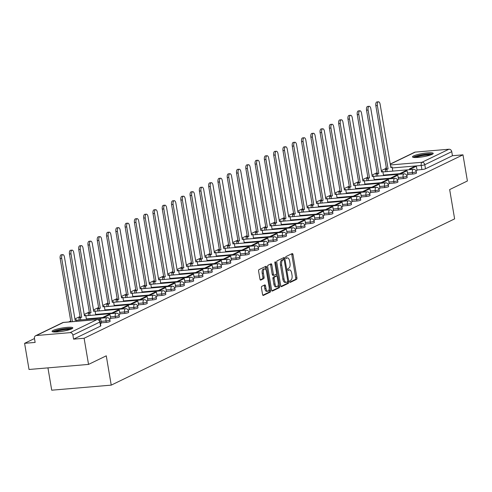 <?xml version="1.0" encoding="UTF-8"?>
<svg xmlns="http://www.w3.org/2000/svg" width="492" height="492" viewBox="0 0 492 492"><rect width="100%" height="100%" fill="white"/><g stroke="black" fill="none" stroke-linecap="round" stroke-linejoin="round"><path stroke-width="0.74" d="M289.788 281.664A0.929 0.43 85.1 0 0 290.274 282.39A0.929 0.43 85.1 0 0 290.348 282.365L296.553 279.364A1.322 0.615 85.1 0 0 296.922 277.789L292.992 254.573A1.322 0.615 85.1 0 0 292.297 253.534A1.322 0.615 85.1 0 0 292.193 253.565L285.981 256.566A0.929 0.43 85.1 0 0 285.729 257.667A0.929 0.43 85.1 0 0 286.215 258.392A0.929 0.43 85.1 0 0 286.289 258.374L287.094 257.986A4.237 1.968 85.1 0 1 287.433 257.888A4.237 1.968 85.1 0 1 289.659 261.209L289.985 263.14A4.237 1.968 85.1 0 1 288.816 268.177L288.011 268.564A0.929 0.43 85.1 0 0 287.758 269.665A0.929 0.43 85.1 0 0 288.244 270.391A0.929 0.43 85.1 0 0 288.318 270.372L289.124 269.979A4.237 1.968 85.1 0 1 289.462 269.887A4.237 1.968 85.1 0 1 291.688 273.201L292.014 275.139A4.237 1.968 85.1 0 1 290.846 280.169L290.04 280.563A0.929 0.43 85.1 0 0 289.788 281.664M432.148 154.34A10.523 1.636 -9.6 0 0 433.237 153.375A10.523 1.636 -9.6 0 0 425.113 153.141A10.523 1.636 -9.6 0 0 413.581 155.921A10.523 1.636 -9.6 0 0 412.487 156.886A10.523 1.636 -9.6 0 0 420.611 157.12A10.523 1.636 -9.6 0 0 432.148 154.34M71.734 328.834A10.523 1.636 -9.6 0 0 72.822 327.869A10.523 1.636 -9.6 0 0 64.698 327.635A10.523 1.636 -9.6 0 0 53.161 330.415A10.523 1.636 -9.6 0 0 52.072 331.38A10.523 1.636 -9.6 0 0 60.196 331.614A10.523 1.636 -9.6 0 0 71.734 328.834M261.805 286.344A1.322 0.615 85.1 0 0 261.443 287.918L262.543 294.431A1.322 0.615 85.1 0 0 263.238 295.471A1.322 0.615 85.1 0 0 263.343 295.44L270.237 292.1A1.322 0.615 85.1 0 0 270.606 290.532L266.676 267.31A1.322 0.615 85.1 0 0 265.981 266.277A1.322 0.615 85.1 0 0 265.871 266.301L258.983 269.641A1.322 0.615 85.1 0 0 258.614 271.215L259.948 279.081A1.322 0.615 85.1 0 0 260.643 280.12A1.322 0.615 85.1 0 0 260.748 280.089L263.7 278.663A1.322 0.615 85.1 0 0 264.063 277.088L263.404 273.189A3.542 1.648 85.1 0 1 264.665 268.903A3.542 1.648 85.1 0 1 266.529 271.676L269.112 286.959A3.542 1.648 85.1 0 1 267.851 291.246A3.542 1.648 85.1 0 1 265.988 288.472L265.557 285.926A1.322 0.615 85.1 0 0 264.862 284.886A1.322 0.615 85.1 0 0 264.757 284.917L261.805 286.344M462.978 154.832L467.4 180.988L449.663 189.574L454.62 218.878L111.229 385.131L106.272 355.821L88.535 364.412L84.114 338.256L462.978 154.832L452.443 155.73L451.754 151.659L424.793 164.709A2.7 0.418 170.4 0 1 421.226 165.49L392.278 167.957M280.711 285.637A1.322 0.615 85.1 0 0 281.406 286.676A1.322 0.615 85.1 0 0 281.51 286.645L288.404 283.306A1.322 0.615 85.1 0 0 288.773 281.731L284.843 258.515A1.322 0.615 85.1 0 0 284.148 257.476A1.322 0.615 85.1 0 0 284.044 257.507L277.15 260.846A1.322 0.615 85.1 0 0 276.781 262.421L280.711 285.637M279.321 287.703L272.427 291.043A1.322 0.615 85.1 0 1 272.322 291.073A1.322 0.615 85.1 0 1 271.627 290.034L267.697 266.818A1.322 0.615 85.1 0 1 268.066 265.243L271.012 263.817A1.322 0.615 85.1 0 1 271.123 263.786A1.322 0.615 85.1 0 1 271.818 264.825L273.411 274.241A1.322 0.615 85.1 0 0 274.106 275.274A1.322 0.615 85.1 0 0 274.21 275.243L276.166 274.296A1.322 0.615 85.1 0 0 276.535 272.728L274.874 262.925A0.929 0.43 85.1 0 1 275.206 261.799A0.929 0.43 85.1 0 1 275.692 262.525L279.69 286.135A1.322 0.615 85.1 0 1 279.321 287.703L278.134 287.808L271.916 290.815M88.535 364.412L29.022 369.48L24.6 343.324L34.477 338.545M386.085 168.319L381.3 170.632M377.112 172.661L372.02 175.127M367.832 177.157L362.733 179.623M358.545 181.653L353.447 184.119M349.258 186.142L344.166 188.614M339.978 190.638L334.88 193.104M330.692 195.133L325.593 197.6M321.405 199.629L316.313 202.095M312.125 204.125L307.026 206.591M302.838 208.62L297.746 211.086M293.558 213.116L288.46 215.582M284.271 217.605L279.173 220.078M274.985 222.101L269.893 224.567M265.705 226.597L260.606 229.063M256.418 231.092L251.326 233.559M247.138 235.588L242.039 238.054M237.851 240.084L232.753 242.55M228.565 244.579L223.473 247.045M219.284 249.069L214.186 251.541M209.998 253.565L204.9 256.037M200.711 258.06L195.619 260.526M191.431 262.556L186.333 265.022M182.145 267.051L177.052 269.518M172.864 271.547L167.766 274.013M163.578 276.043L158.479 278.509M154.291 280.538L149.199 283.005M145.011 285.028L139.912 287.5M135.724 289.524L130.632 291.99M126.438 294.019L121.346 296.485M117.157 298.515L112.059 300.981M107.871 303.01L102.779 305.477M98.591 307.506L93.492 309.972M89.304 312.002L84.206 314.468M80.018 316.491L74.925 318.964M70.737 320.987L68.702 321.971M47.939 367.868L51.715 390.199L111.229 385.131M84.114 338.256L73.579 339.154L72.89 335.083A2.7 2.349 -115.8 0 0 70.067 332.654L36.383 335.526A2.7 2.349 -115.8 0 0 35.652 335.722A2.7 2.349 -115.8 0 0 34.446 338.355L35.135 342.426L24.6 343.324M452.443 155.73L425.482 168.787A2.7 0.418 170.4 0 1 421.915 169.562L417.007 169.98M390.236 164.057L414.516 152.299A2.7 2.349 64.2 0 1 415.248 152.102L448.932 149.23A2.7 2.349 64.2 0 1 451.754 151.659M406.699 175.312L407.807 174.777L407.087 170.718L401.792 173.282L401.921 174.027M397.413 179.808L398.526 179.273L397.807 175.213L392.505 177.778L392.634 178.522M388.133 184.303L389.209 183.768M378.846 188.799L379.922 188.264M369.56 193.294L370.673 192.753L369.953 188.694L364.658 191.259L364.781 192.003M360.279 197.79L361.386 197.249L360.667 193.19L355.372 195.755L355.495 196.499M350.993 202.286L352.069 201.751M341.712 206.775L342.819 206.24L342.1 202.181L336.805 204.746L336.928 205.49M332.426 211.271L333.502 210.736M323.139 215.767L324.222 215.232M313.859 220.262L314.966 219.727L314.247 215.668L308.951 218.233L309.074 218.971M304.573 224.758L305.68 224.223L304.966 220.158L299.665 222.722L299.794 223.466M295.286 229.254L296.399 228.712L295.68 224.653L290.385 227.218L290.508 227.962M286.006 233.749L287.082 233.214M276.719 238.239L277.796 237.71M267.439 242.734L268.515 242.199M258.152 247.23L259.259 246.695L258.54 242.636L253.245 245.2L253.374 245.945M248.866 251.726L249.979 251.191L249.26 247.132L243.964 249.696L244.087 250.434M239.586 256.221L240.693 255.686L239.973 251.627L234.678 254.186L234.801 254.93M230.299 260.717L231.375 260.182M221.019 265.213L222.095 264.678M211.732 269.708L212.839 269.167L212.12 265.108L206.825 267.673L206.954 268.417M202.446 274.198L203.559 273.663L202.839 269.604L197.544 272.168L197.667 272.912M193.165 278.693L194.272 278.158L193.553 274.099L188.258 276.664L188.381 277.408M183.879 283.189L184.986 282.654L184.272 278.595L178.971 281.16L179.1 281.898M174.592 287.685L175.675 287.15M165.312 292.18L166.388 291.645M156.025 296.676L157.139 296.135L156.419 292.076L151.118 294.64L151.247 295.385M146.745 301.172L147.852 300.63L147.133 296.571L141.837 299.136L141.96 299.88M137.459 305.661L138.566 305.126L137.846 301.067L132.551 303.632L132.68 304.376M128.172 310.157L129.285 309.622L128.566 305.563L123.271 308.127L123.394 308.871M118.892 314.652L119.968 314.117M109.605 319.148L110.682 318.613M100.436 323.588L101.432 323.109L100.712 319.044L98.88 319.935M106.254 322.389L106.008 320.944A2.7 0.418 170.4 0 0 109.857 319.917L110.103 321.362A2.7 0.418 -9.6 0 1 106.254 322.389L101.346 322.807M115.534 317.893L115.294 316.448A2.7 0.418 170.4 0 0 119.144 315.421L119.384 316.866A2.7 0.418 -9.6 0 1 115.534 317.893L110.632 318.312M124.82 313.398L124.574 311.953A2.7 0.418 170.4 0 0 128.424 310.926L128.67 312.371A2.7 0.418 -9.6 0 1 124.82 313.398L119.919 313.816M134.107 308.902L133.861 307.457A2.7 0.418 170.4 0 0 137.711 306.43L137.957 307.875A2.7 0.418 -9.6 0 1 134.107 308.902L129.199 309.32M143.387 304.407L143.141 302.961A2.7 0.418 170.4 0 0 146.997 301.934L147.237 303.38A2.7 0.418 -9.6 0 1 143.387 304.407L138.486 304.825M152.674 299.911L152.428 298.466A2.7 0.418 170.4 0 0 156.278 297.439L156.524 298.884A2.7 0.418 -9.6 0 1 152.674 299.911L147.766 300.329M161.954 295.415L161.714 293.97A2.7 0.418 170.4 0 0 165.564 292.949L165.81 294.394A2.7 0.418 -9.6 0 1 161.954 295.415L157.053 295.833M171.241 290.926L170.995 289.481A2.7 0.418 170.4 0 0 174.845 288.453L175.09 289.899A2.7 0.418 -9.6 0 1 171.241 290.926L166.339 291.338M180.527 286.43L180.281 284.985A2.7 0.418 170.4 0 0 184.131 283.958L184.377 285.403A2.7 0.418 -9.6 0 1 180.527 286.43L175.619 286.848M189.807 281.934L189.568 280.489A2.7 0.418 170.4 0 0 193.417 279.462L193.657 280.907A2.7 0.418 -9.6 0 1 189.807 281.934L184.906 282.353M199.094 277.439L198.848 275.994A2.7 0.418 170.4 0 0 202.698 274.966L202.944 276.412A2.7 0.418 -9.6 0 1 199.094 277.439L194.192 277.857M208.374 272.943L208.134 271.498A2.7 0.418 170.4 0 0 211.984 270.471L212.23 271.916A2.7 0.418 -9.6 0 1 208.374 272.943L203.473 273.361M217.661 268.447L217.415 267.002A2.7 0.418 170.4 0 0 221.271 265.975L221.511 267.42A2.7 0.418 -9.6 0 1 217.661 268.447L212.759 268.866M226.947 263.952L226.701 262.507A2.7 0.418 170.4 0 0 230.551 261.48L230.797 262.931A2.7 0.418 -9.6 0 1 226.947 263.952L222.04 264.37M236.228 259.462L235.988 258.011A2.7 0.418 170.4 0 0 239.838 256.99L240.078 258.435A2.7 0.418 -9.6 0 1 236.228 259.462L231.326 259.874M245.514 254.967L245.268 253.521A2.7 0.418 170.4 0 0 249.118 252.494L249.364 253.94A2.7 0.418 -9.6 0 1 245.514 254.967L240.613 255.385M254.801 250.471L254.555 249.026A2.7 0.418 170.4 0 0 258.405 247.999L258.651 249.444A2.7 0.418 -9.6 0 1 254.801 250.471L249.893 250.889M264.081 245.975L263.835 244.53A2.7 0.418 170.4 0 0 267.691 243.503L267.931 244.948A2.7 0.418 -9.6 0 1 264.081 245.975L259.179 246.394M273.368 241.48L273.122 240.035A2.7 0.418 170.4 0 0 276.971 239.007L277.217 240.453A2.7 0.418 -9.6 0 1 273.368 241.48L268.46 241.898M282.648 236.984L282.408 235.539A2.7 0.418 170.4 0 0 286.258 234.512L286.504 235.957A2.7 0.418 -9.6 0 1 282.648 236.984L277.746 237.402M291.934 232.488L291.688 231.043A2.7 0.418 170.4 0 0 295.538 230.016L295.784 231.461A2.7 0.418 -9.6 0 1 291.934 232.488L287.033 232.907M301.221 227.993L300.975 226.548A2.7 0.418 170.4 0 0 304.825 225.527L305.071 226.972A2.7 0.418 -9.6 0 1 301.221 227.993L296.313 228.411M310.501 223.503L310.261 222.058A2.7 0.418 170.4 0 0 314.111 221.031L314.351 222.476A2.7 0.418 -9.6 0 1 310.501 223.503L305.6 223.915M319.788 219.008L319.542 217.562A2.7 0.418 170.4 0 0 323.392 216.535L323.638 217.981A2.7 0.418 -9.6 0 1 319.788 219.008L314.886 219.426M329.074 214.512L328.828 213.067A2.7 0.418 170.4 0 0 332.678 212.04L332.924 213.485A2.7 0.418 -9.6 0 1 329.074 214.512L324.166 214.93M338.355 210.016L338.109 208.571A2.7 0.418 170.4 0 0 341.965 207.544L342.204 208.989A2.7 0.418 -9.6 0 1 338.355 210.016L333.453 210.435M347.641 205.521L347.395 204.075A2.7 0.418 170.4 0 0 351.245 203.048L351.491 204.494A2.7 0.418 -9.6 0 1 347.641 205.521L342.733 205.939M356.921 201.025L356.682 199.58A2.7 0.418 170.4 0 0 360.531 198.553L360.777 199.998A2.7 0.418 -9.6 0 1 356.921 201.025L352.02 201.443M366.208 196.529L365.962 195.084A2.7 0.418 170.4 0 0 369.812 194.057L370.058 195.508A2.7 0.418 -9.6 0 1 366.208 196.529L361.306 196.948M375.494 192.04L375.248 190.588A2.7 0.418 170.4 0 0 379.098 189.568L379.344 191.013A2.7 0.418 -9.6 0 1 375.494 192.04L370.587 192.452M384.775 187.544L384.529 186.099A2.7 0.418 170.4 0 0 388.385 185.072L388.625 186.517A2.7 0.418 -9.6 0 1 384.775 187.544L379.873 187.962M394.061 183.049L393.815 181.603A2.7 0.418 170.4 0 0 397.665 180.576L397.911 182.022A2.7 0.418 -9.6 0 1 394.061 183.049L389.154 183.467M403.342 178.553L403.102 177.108A2.7 0.418 170.4 0 0 406.952 176.081L407.198 177.526A2.7 0.418 -9.6 0 1 403.342 178.553L398.44 178.971M412.628 174.057L412.382 172.612A2.7 0.418 170.4 0 0 416.232 171.585L416.478 173.03A2.7 0.418 -9.6 0 1 412.628 174.057L407.727 174.475M415.98 170.816L417.093 170.281L416.373 166.222L411.078 168.787L411.201 169.531M73.579 339.154L100.54 326.104A2.7 0.418 -9.6 0 0 100.817 325.858L100.128 321.78A2.7 0.418 170.4 0 1 99.851 322.026L72.89 335.083M289.462 269.887L288.269 269.985A4.237 1.968 85.1 0 0 287.931 270.083L289.124 269.979M287.433 257.888L286.239 257.993A4.237 1.968 85.1 0 0 285.901 258.085L287.094 257.986M289.923 282.094L295.366 279.462A1.322 0.615 85.1 0 0 295.729 277.888L291.805 254.672A1.322 0.615 85.1 0 0 291.516 253.89M283.822 259.604L283.65 258.62A1.322 0.615 85.1 0 0 283.361 257.839M281 286.418L287.217 283.41A1.322 0.615 85.1 0 0 287.58 281.836L287.562 281.725M287.457 281.811A0.929 0.43 85.1 0 0 287.715 280.711L284.265 260.329A0.929 0.43 85.1 0 0 283.779 259.604A0.929 0.43 85.1 0 0 283.706 259.622L282.857 260.034A4.237 1.968 85.1 0 0 281.688 265.071L284.044 279.001A4.237 1.968 85.1 0 0 286.27 282.316A4.237 1.968 85.1 0 0 286.608 282.224L287.457 281.811M282.666 259.714A0.929 0.43 85.1 0 0 282.586 259.708A0.929 0.43 85.1 0 0 282.513 259.727L283.706 259.622M286.27 282.316L285.083 282.42A4.237 1.968 85.1 0 1 282.851 279.099L280.495 265.17A4.237 1.968 85.1 0 1 281.664 260.139L282.513 259.727M273.995 275.262L273.023 275.348A1.322 0.615 85.1 0 1 272.919 275.379A1.322 0.615 85.1 0 1 272.217 274.339L270.625 264.924A1.322 0.615 85.1 0 0 270.336 264.142M276.424 273.995L276.787 276.129M278.232 284.671L278.497 286.233L279.69 286.135M275.065 284.007A3.542 1.648 85.1 0 0 276.922 286.781A3.542 1.648 85.1 0 0 278.189 282.494L277.279 277.113A1.322 0.615 85.1 0 0 276.578 276.073A1.322 0.615 85.1 0 0 276.473 276.104L274.518 277.051A1.322 0.615 85.1 0 0 274.149 278.626L275.065 284.007L273.872 284.112A3.542 1.648 85.1 0 0 275.735 286.885L276.922 286.781M275.502 276.19A1.322 0.615 85.1 0 0 275.391 276.178A1.322 0.615 85.1 0 0 275.286 276.203L276.473 276.104M273.872 284.112L272.962 278.724A1.322 0.615 85.1 0 1 273.324 277.156L275.286 276.203M278.134 287.808A1.322 0.615 85.1 0 0 278.497 286.233M267.851 291.246L266.664 291.344A3.542 1.648 85.1 0 1 264.801 288.576L264.37 286.024A1.322 0.615 85.1 0 0 264.081 285.243M264.665 268.903L263.478 269.001A3.542 1.648 85.1 0 0 262.211 273.288L263.404 273.189M260.237 279.862L262.507 278.761A1.322 0.615 85.1 0 0 262.876 277.193L262.211 273.288M265.889 269.788L265.483 267.414A1.322 0.615 85.1 0 0 265.194 266.633M262.833 295.212L269.044 292.205A1.322 0.615 85.1 0 0 269.413 290.631L269.161 289.13M390.746 167.071L392.106 166.954L390.826 167.575L380.113 104.23A3.106 1.445 85.1 0 0 378.483 101.801A3.106 1.445 85.1 0 0 377.376 105.559L375.833 105.688A3.106 1.445 -94.9 0 1 376.933 101.936L378.483 101.801M385.611 171.708L385.267 169.654L388.09 168.904L386.546 169.033L375.833 105.688M385.267 169.654L386.546 169.033M409.658 169.66L409.529 168.916L414.824 166.357L416.373 166.222M409.529 168.916L411.078 168.787M388.09 168.904L377.376 105.559M386.81 169.519L387.161 171.579M392.106 166.954L392.807 171.093M414.135 157.471A9.108 1.414 170.4 0 1 421.017 155.121A9.108 1.414 170.4 0 1 430.537 154.156A9.108 1.414 170.4 0 1 431.878 154.47M430.475 155.005A8.432 1.31 -9.6 0 0 430.094 154.962A8.432 1.31 -9.6 0 0 422.56 155.613A8.432 1.31 -9.6 0 0 415.629 157.514M432.726 154.021A10.455 1.624 -9.6 0 0 431.644 153.855A10.455 1.624 -9.6 0 0 421.57 154.796A10.455 1.624 -9.6 0 0 413.182 157.329M53.72 331.959A9.108 1.414 170.4 0 1 60.602 329.609A9.108 1.414 170.4 0 1 70.122 328.65A9.108 1.414 170.4 0 1 71.457 328.957M70.061 329.492A8.432 1.31 -9.6 0 0 69.679 329.456A8.432 1.31 -9.6 0 0 62.146 330.107A8.432 1.31 -9.6 0 0 55.215 332.008M72.312 328.515A10.455 1.624 -9.6 0 0 71.229 328.349A10.455 1.624 -9.6 0 0 61.156 329.289A10.455 1.624 -9.6 0 0 52.767 331.817M381.46 171.567L382.825 171.45L381.546 172.071L370.833 108.726A3.106 1.445 85.1 0 0 369.197 106.297A3.106 1.445 85.1 0 0 368.096 110.054L366.546 110.183A3.106 1.445 -94.9 0 1 367.653 106.432L369.197 106.297M376.331 176.204L375.98 174.15L378.809 173.393L377.259 173.528L366.546 110.183M375.98 174.15L377.259 173.528M400.371 174.156L400.248 173.412L405.543 170.847L407.087 170.718M400.248 173.412L401.792 173.282M378.809 173.393L368.096 110.054M377.53 174.014L377.874 176.075M382.825 171.45L383.526 175.589M372.173 176.062L373.539 175.945L372.259 176.567L361.546 113.221A3.106 1.445 85.1 0 0 359.916 110.792A3.106 1.445 85.1 0 0 358.809 114.55L357.26 114.679A3.106 1.445 -94.9 0 1 358.367 110.928L359.916 110.792M367.044 180.699L366.694 178.639L369.523 177.889L367.973 178.024L357.26 114.679M366.694 178.639L367.973 178.024M391.085 178.651L390.962 177.907L396.257 175.343L397.807 175.213M390.962 177.907L392.505 177.778M369.523 177.889L358.809 114.55M368.244 178.51L368.588 180.564M373.539 175.945L374.24 180.084M362.893 180.558L364.258 180.441L362.973 181.062L352.26 117.717A3.106 1.445 85.1 0 0 350.63 115.288A3.106 1.445 85.1 0 0 349.523 119.046L347.979 119.175A3.106 1.445 -94.9 0 1 349.08 115.417L350.63 115.288M357.758 185.195L357.413 183.135L360.236 182.384L358.693 182.52L347.979 119.175M357.413 183.135L358.693 182.52M381.804 183.147L381.675 182.403L383.225 182.274L388.52 179.709L389.209 183.78M383.225 182.274L383.348 183.012M381.675 182.403L386.976 179.838L388.52 179.709M360.236 182.384L349.523 119.046M358.957 183.006L359.308 185.06M364.258 180.441L364.953 184.58M353.607 185.053L354.972 184.937L353.693 185.552L342.979 122.213A3.106 1.445 85.1 0 0 341.343 119.784A3.106 1.445 85.1 0 0 340.243 123.535L338.693 123.67A3.106 1.445 -94.9 0 1 339.8 119.913L341.343 119.784M348.477 189.691L348.127 187.63L350.956 186.88L349.406 187.009L338.693 123.67M348.127 187.63L349.406 187.009M372.518 187.643L372.395 186.898L373.938 186.769L379.24 184.205L379.929 188.276M373.938 186.769L374.068 187.507M372.395 186.898L377.69 184.334L379.24 184.205M350.956 186.88L340.243 123.535M349.677 187.501L350.021 189.555M354.972 184.937L355.673 189.076M344.32 189.543L345.685 189.432L344.406 190.047L333.693 126.708A3.106 1.445 85.1 0 0 332.063 124.279A3.106 1.445 85.1 0 0 330.956 128.031L329.406 128.166A3.106 1.445 -94.9 0 1 330.513 124.408L332.063 124.279M339.191 194.18L338.84 192.126L341.669 191.376L340.126 191.505L329.406 128.166M338.84 192.126L340.126 191.505M363.231 192.138L363.108 191.394L368.403 188.83L369.953 188.694M363.108 191.394L364.658 191.259M341.669 191.376L330.956 128.031M340.39 191.997L340.741 194.051M345.685 189.432L346.386 193.571M335.04 194.039L336.405 193.922L335.126 194.543L324.413 131.204A3.106 1.445 85.1 0 0 322.777 128.775A3.106 1.445 85.1 0 0 321.67 132.526L320.126 132.662A3.106 1.445 -94.9 0 1 321.233 128.904L322.777 128.775M329.904 198.676L329.56 196.622L332.389 195.871L330.839 196L320.126 132.662M329.56 196.622L330.839 196M353.951 196.628L353.822 195.89L359.123 193.325L360.667 193.19M353.822 195.89L355.372 195.755M332.389 195.871L321.67 132.526M331.104 196.486L331.454 198.547M336.405 193.922L337.106 198.067M325.753 198.534L327.118 198.417L325.839 199.039L315.126 135.7A3.106 1.445 85.1 0 0 313.496 133.27A3.106 1.445 85.1 0 0 312.389 137.022L310.839 137.151A3.106 1.445 -94.9 0 1 311.946 133.4L313.496 133.27M320.624 203.171L320.274 201.117L323.103 200.367L321.553 200.496L310.839 137.151M320.274 201.117L321.553 200.496M344.664 201.123L344.541 200.385L346.085 200.25L351.386 197.686L352.075 201.763M346.085 200.25L346.214 200.994M344.541 200.385L349.837 197.821L351.386 197.686M323.103 200.367L312.389 137.022M321.823 200.982L322.168 203.042M327.118 198.417L327.82 202.563M316.473 203.03L317.832 202.913L316.553 203.534L305.839 140.189A3.106 1.445 85.1 0 0 304.21 137.76A3.106 1.445 85.1 0 0 303.103 141.518L301.559 141.647A3.106 1.445 -94.9 0 1 302.66 137.895L304.21 137.76M311.338 207.667L310.993 205.613L313.816 204.857L312.272 204.992L301.559 141.647M310.993 205.613L312.272 204.992M335.384 205.619L335.255 204.875L340.55 202.31L342.1 202.181M335.255 204.875L336.805 204.746M313.816 204.857L303.103 141.518M312.537 205.478L312.887 207.538M317.832 202.913L318.533 207.052M307.186 207.526L308.552 207.409L307.272 208.03L296.559 144.685A3.106 1.445 85.1 0 0 294.923 142.256A3.106 1.445 85.1 0 0 293.822 146.013L292.273 146.142A3.106 1.445 -94.9 0 1 293.38 142.391L294.923 142.256M302.057 212.163L301.707 210.102L304.536 209.352L302.986 209.487L292.273 146.142M301.707 210.102L302.986 209.487M326.098 210.115L325.975 209.371L327.518 209.241L332.813 206.677L333.502 210.748M327.518 209.241L327.647 209.986M325.975 209.371L331.27 206.806L332.813 206.677M304.536 209.352L293.822 146.013M303.257 209.973L303.601 212.027M308.552 207.409L309.253 211.548M297.9 212.021L299.265 211.904L297.986 212.526L287.273 149.181A3.106 1.445 85.1 0 0 285.643 146.751A3.106 1.445 85.1 0 0 284.536 150.509L282.986 150.638A3.106 1.445 -94.9 0 1 284.093 146.887L285.643 146.751M292.771 216.658L292.42 214.598L295.249 213.848L293.699 213.983L282.986 150.638M292.42 214.598L293.699 213.983M316.811 214.61L316.688 213.866L318.238 213.737L323.533 211.173L324.222 215.244M318.238 213.737L318.361 214.475M316.688 213.866L321.983 211.302L323.533 211.173M295.249 213.848L284.536 150.509M293.97 214.469L294.321 216.523M299.265 211.904L299.966 216.043M288.62 216.517L289.985 216.4L288.706 217.021L277.992 153.676A3.106 1.445 85.1 0 0 276.356 151.247A3.106 1.445 85.1 0 0 275.249 154.998L273.706 155.134A3.106 1.445 -94.9 0 1 274.813 151.376L276.356 151.247M283.484 221.154L283.14 219.094L285.963 218.343L284.419 218.473L273.706 155.134M283.14 219.094L284.419 218.473M307.531 219.106L307.402 218.362L312.703 215.797L314.247 215.668M307.402 218.362L308.951 218.233M285.963 218.343L275.249 154.998M284.683 218.965L285.034 221.019M289.985 216.4L290.68 220.539M279.333 221.013L280.698 220.896L279.419 221.511L268.706 158.172A3.106 1.445 85.1 0 0 267.076 155.743A3.106 1.445 85.1 0 0 265.969 159.494L264.419 159.629A3.106 1.445 -94.9 0 1 265.526 155.872L267.076 155.743M274.204 225.643L273.853 223.589L276.682 222.839L275.133 222.968L264.419 159.629M273.853 223.589L275.133 222.968M298.244 223.602L298.121 222.858L303.416 220.293L304.966 220.158M298.121 222.858L299.665 222.722M276.682 222.839L265.969 159.494M275.403 223.46L275.748 225.514M280.698 220.896L281.399 225.035M270.047 225.502L271.412 225.391L270.133 226.006L259.419 162.667A3.106 1.445 85.1 0 0 257.79 160.238A3.106 1.445 85.1 0 0 256.683 163.99L255.139 164.125A3.106 1.445 -94.9 0 1 256.24 160.367L257.79 160.238M264.917 230.139L264.573 228.085L267.396 227.335L265.852 227.464L255.139 164.125M264.573 228.085L265.852 227.464M288.964 228.091L288.835 227.353L294.13 224.789L295.68 224.653M288.835 227.353L290.385 227.218M267.396 227.335L256.683 163.99M266.117 227.95L266.467 230.01M271.412 225.391L272.113 229.53M260.766 229.998L262.131 229.881L260.852 230.502L250.139 167.163A3.106 1.445 85.1 0 0 248.503 164.734A3.106 1.445 85.1 0 0 247.402 168.485L245.852 168.621A3.106 1.445 -94.9 0 1 246.959 164.863L248.503 164.734M255.631 234.635L255.287 232.581L258.115 231.83L256.566 231.96L245.852 168.621M255.287 232.581L256.566 231.96M279.677 232.587L279.548 231.849L281.098 231.714L286.393 229.149L287.082 233.226M281.098 231.714L281.227 232.458M279.548 231.849L284.85 229.284L286.393 229.149M258.115 231.83L247.402 168.485M256.836 232.445L257.181 234.506M262.131 229.881L262.833 234.026M251.48 234.493L252.845 234.377L251.566 234.998L240.852 171.653A3.106 1.445 85.1 0 0 239.223 169.223A3.106 1.445 85.1 0 0 238.116 172.981L236.566 173.11A3.106 1.445 -94.9 0 1 237.673 169.359L239.223 169.223M246.351 239.13L246 237.076L248.829 236.32L247.279 236.455L236.566 173.11M246 237.076L247.279 236.455M270.391 237.083L270.268 236.338L271.812 236.209L277.113 233.645L277.802 237.716M271.812 236.209L271.941 236.953M270.268 236.338L275.563 233.774L277.113 233.645M248.829 236.32L238.116 172.981M247.55 236.941L247.894 239.001M252.845 234.377L253.546 238.515M242.199 238.989L243.565 238.872L242.279 239.493L231.566 176.148A3.106 1.445 85.1 0 0 229.936 173.719A3.106 1.445 85.1 0 0 228.829 177.477L227.286 177.606A3.106 1.445 -94.9 0 1 228.386 173.854L229.936 173.719M237.064 243.626L236.72 241.566L239.542 240.816L237.999 240.951L227.286 177.606M236.72 241.566L237.999 240.951M261.111 241.578L260.981 240.834L262.531 240.705L267.826 238.14L268.515 242.212M262.531 240.705L262.654 241.449M260.981 240.834L266.283 238.269L267.826 238.14M239.542 240.816L228.829 177.477M238.263 241.437L238.614 243.497M243.565 238.872L244.26 243.011M232.913 243.485L234.278 243.368L232.999 243.989L222.286 180.644A3.106 1.445 85.1 0 0 220.65 178.215A3.106 1.445 85.1 0 0 219.549 181.972L217.999 182.102A3.106 1.445 -94.9 0 1 219.106 178.35L220.65 178.215M227.784 248.122L227.433 246.062L230.262 245.311L228.712 245.447L217.999 182.102M227.433 246.062L228.712 245.447M251.824 246.074L251.701 245.33L256.996 242.765L258.54 242.636M251.701 245.33L253.245 245.2M230.262 245.311L219.549 181.972M228.983 245.932L229.327 247.986M234.278 243.368L234.979 247.507M223.626 247.98L224.992 247.863L223.712 248.485L212.999 185.14A3.106 1.445 85.1 0 0 211.369 182.71A3.106 1.445 85.1 0 0 210.262 186.468L208.713 186.597A3.106 1.445 -94.9 0 1 209.82 182.84L211.369 182.71M218.497 252.617L218.147 250.557L220.976 249.807L219.432 249.936L208.713 186.597M218.147 250.557L219.432 249.936M242.538 250.569L242.415 249.825L247.71 247.261L249.26 247.132M242.415 249.825L243.964 249.696M220.976 249.807L210.262 186.468M219.696 250.428L220.047 252.482M224.992 247.863L225.693 252.002M214.346 252.476L215.711 252.359L214.432 252.974L203.719 189.635A3.106 1.445 85.1 0 0 202.083 187.206A3.106 1.445 85.1 0 0 200.976 190.958L199.432 191.093A3.106 1.445 -94.9 0 1 200.539 187.335L202.083 187.206M209.211 257.113L208.866 255.053L211.689 254.303L210.145 254.432L199.432 191.093M208.866 255.053L210.145 254.432M233.257 255.065L233.128 254.321L238.429 251.756L239.973 251.627M233.128 254.321L234.678 254.186M211.689 254.303L200.976 190.958M210.41 254.924L210.76 256.978M215.711 252.359L216.412 256.498M205.059 256.965L206.425 256.855L205.146 257.47L194.432 194.131A3.106 1.445 85.1 0 0 192.803 191.702A3.106 1.445 85.1 0 0 191.695 195.453L190.146 195.588A3.106 1.445 -94.9 0 1 191.253 191.831L192.803 191.702M199.93 261.603L199.58 259.548L202.409 258.798L200.859 258.927L190.146 195.588M199.58 259.548L200.859 258.927M223.971 259.561L223.848 258.817L225.391 258.681L230.693 256.117L231.381 260.194M225.391 258.681L225.52 259.425M223.848 258.817L229.143 256.252L230.693 256.117M202.409 258.798L191.695 195.453M201.13 259.419L201.474 261.473M206.425 256.855L207.126 260.994M195.779 261.461L197.138 261.344L195.859 261.965L185.146 198.627A3.106 1.445 85.1 0 0 183.516 196.197A3.106 1.445 85.1 0 0 182.409 199.949L180.865 200.084A3.106 1.445 -94.9 0 1 181.966 196.326L183.516 196.197M190.644 266.098L190.299 264.044L193.122 263.294L191.579 263.423L180.865 200.084M190.299 264.044L191.579 263.423M214.69 264.05L214.561 263.312L216.111 263.177L221.406 260.612L222.095 264.69M216.111 263.177L216.234 263.921M214.561 263.312L219.856 260.748L221.406 260.612M193.122 263.294L182.409 199.949M191.843 263.909L192.194 265.969M197.138 261.344L197.839 265.489M186.493 265.957L187.858 265.84L186.579 266.461L175.865 203.116A3.106 1.445 85.1 0 0 174.23 200.687A3.106 1.445 85.1 0 0 173.129 204.444L171.579 204.574A3.106 1.445 -94.9 0 1 172.686 200.822L174.23 200.687M181.363 270.594L181.013 268.54L183.842 267.789L182.292 267.919L171.579 204.574M181.013 268.54L182.292 267.919M205.404 268.546L205.281 267.802L210.576 265.243L212.12 265.108M205.281 267.802L206.825 267.673M183.842 267.789L173.129 204.444M182.563 268.404L182.907 270.465M187.858 265.84L188.559 269.985M177.206 270.452L178.571 270.336L177.292 270.957L166.579 207.612A3.106 1.445 85.1 0 0 164.949 205.182A3.106 1.445 85.1 0 0 163.842 208.94L162.292 209.069A3.106 1.445 -94.9 0 1 163.399 205.318L164.949 205.182M172.077 275.089L171.726 273.035L174.555 272.279L173.006 272.414L162.292 209.069M171.726 273.035L173.006 272.414M196.117 273.042L195.994 272.297L201.29 269.733L202.839 269.604M195.994 272.297L197.544 272.168M174.555 272.279L163.842 208.94M173.276 272.9L173.627 274.96M178.571 270.336L179.273 274.474M167.926 274.948L169.291 274.831L168.012 275.452L157.299 212.107A3.106 1.445 85.1 0 0 155.663 209.678A3.106 1.445 85.1 0 0 154.556 213.436L153.012 213.565A3.106 1.445 -94.9 0 1 154.119 209.813L155.663 209.678M162.79 279.585L162.446 277.525L165.269 276.775L163.725 276.91L153.012 213.565M162.446 277.525L163.725 276.91M186.837 277.537L186.708 276.793L192.009 274.228L193.553 274.099M186.708 276.793L188.258 276.664M165.269 276.775L154.556 213.436M163.99 277.396L164.34 279.45M169.291 274.831L169.986 278.97M158.639 279.444L160.005 279.327L158.725 279.948L148.012 216.603A3.106 1.445 85.1 0 0 146.382 214.174A3.106 1.445 85.1 0 0 145.275 217.931L143.725 218.061A3.106 1.445 -94.9 0 1 144.833 214.309L146.382 214.174M153.51 284.081L153.16 282.021L155.989 281.27L154.439 281.406L143.725 218.061M153.16 282.021L154.439 281.406M177.55 282.033L177.428 281.289L182.723 278.724L184.272 278.595M177.428 281.289L178.971 281.16M155.989 281.27L145.275 217.931M154.709 281.891L155.054 283.945M160.005 279.327L160.706 283.466M149.353 283.939L150.718 283.822L149.439 284.438L138.726 221.099A3.106 1.445 85.1 0 0 137.096 218.669A3.106 1.445 85.1 0 0 135.989 222.421L134.445 222.556A3.106 1.445 -94.9 0 1 135.546 218.799L137.096 218.669M144.224 288.576L143.879 286.516L146.702 285.766L145.158 285.895L134.445 222.556M143.879 286.516L145.158 285.895M168.27 286.529L168.141 285.784L169.691 285.655L174.986 283.091L175.675 287.162M169.691 285.655L169.814 286.393M168.141 285.784L173.436 283.22L174.986 283.091M146.702 285.766L135.989 222.421M145.423 286.387L145.773 288.441M150.718 283.822L151.419 287.961M140.072 288.435L141.438 288.318L140.159 288.933L129.445 225.594A3.106 1.445 85.1 0 0 127.809 223.165A3.106 1.445 85.1 0 0 126.708 226.917L125.159 227.052A3.106 1.445 -94.9 0 1 126.266 223.294L127.809 223.165M134.937 293.066L134.593 291.012L137.422 290.262L135.872 290.391L125.159 227.052M134.593 291.012L135.872 290.391M158.984 291.024L158.855 290.28L160.404 290.145L165.699 287.58L166.388 291.658M160.404 290.145L160.527 290.889M158.855 290.28L164.156 287.715L165.699 287.58M137.422 290.262L126.708 226.917M136.136 290.883L136.487 292.937M141.438 288.318L142.139 292.457M130.786 292.925L132.151 292.808L130.872 293.429L120.159 230.09A3.106 1.445 85.1 0 0 118.529 227.661A3.106 1.445 85.1 0 0 117.422 231.412L115.872 231.547A3.106 1.445 -94.9 0 1 116.979 227.79L118.529 227.661M125.657 297.562L125.306 295.507L128.135 294.757L126.585 294.886L115.872 231.547M125.306 295.507L126.585 294.886M149.697 295.514L149.574 294.776L154.869 292.211L156.419 292.076M149.574 294.776L151.118 294.64M128.135 294.757L117.422 231.412M126.856 295.372L127.2 297.432M132.151 292.808L132.852 296.953M121.506 297.42L122.871 297.303L121.585 297.924L110.872 234.586A3.106 1.445 85.1 0 0 109.242 232.156A3.106 1.445 85.1 0 0 108.135 235.908L106.592 236.037A3.106 1.445 -94.9 0 1 107.693 232.285L109.242 232.156M116.37 302.057L116.026 300.003L118.849 299.253L117.305 299.382L106.592 236.037M116.026 300.003L117.305 299.382M140.417 300.009L140.288 299.271L145.583 296.707L147.133 296.571M140.288 299.271L141.837 299.136M118.849 299.253L108.135 235.908M117.57 299.868L117.92 301.928M122.871 297.303L123.566 301.448M112.219 301.916L113.584 301.799L112.305 302.42L101.592 239.075A3.106 1.445 85.1 0 0 99.956 236.646A3.106 1.445 85.1 0 0 98.855 240.403L97.305 240.533A3.106 1.445 -94.9 0 1 98.412 236.781L99.956 236.646M107.09 306.553L106.739 304.499L109.568 303.742L108.019 303.878L97.305 240.533M106.739 304.499L108.019 303.878M131.13 304.505L131.007 303.761L136.302 301.196L137.846 301.067M131.007 303.761L132.551 303.632M109.568 303.742L98.855 240.403M108.289 304.363L108.634 306.424M113.584 301.799L114.285 305.938M102.933 306.411L104.298 306.295L103.019 306.916L92.305 243.571A3.106 1.445 85.1 0 0 90.676 241.142A3.106 1.445 85.1 0 0 89.569 244.899L88.019 245.028A3.106 1.445 -94.9 0 1 89.126 241.277L90.676 241.142M97.803 311.049L97.453 308.988L100.282 308.238L98.732 308.373L88.019 245.028M97.453 308.988L98.732 308.373M121.844 309.001L121.721 308.256L127.016 305.692L128.566 305.563M121.721 308.256L123.271 308.127M100.282 308.238L89.569 244.899M99.003 308.859L99.353 310.919M104.298 306.295L104.999 310.434M93.652 310.907L95.017 310.79L93.738 311.411L83.025 248.066A3.106 1.445 85.1 0 0 81.389 245.637A3.106 1.445 85.1 0 0 80.282 249.395L78.738 249.524A3.106 1.445 -94.9 0 1 79.845 245.772L81.389 245.637M88.517 315.544L88.173 313.484L90.995 312.734L89.452 312.869L78.738 249.524M88.173 313.484L89.452 312.869M112.563 313.496L112.434 312.752L113.984 312.623L119.279 310.058L119.968 314.13M113.984 312.623L114.107 313.367M112.434 312.752L117.736 310.188L119.279 310.058M90.995 312.734L80.282 249.395M89.716 313.355L90.067 315.409M95.017 310.79L95.719 314.929M84.366 315.403L85.731 315.286L84.452 315.907L73.739 252.562A3.106 1.445 85.1 0 0 72.109 250.133A3.106 1.445 85.1 0 0 71.002 253.89L69.452 254.02A3.106 1.445 -94.9 0 1 70.559 250.262L72.109 250.133M79.237 320.04L78.886 317.98L81.715 317.229L80.165 317.358L69.452 254.02M78.886 317.98L80.165 317.358M103.277 317.992L103.154 317.248L104.698 317.119L109.999 314.554L110.688 318.625M104.698 317.119L104.827 317.857M103.154 317.248L108.449 314.683L109.999 314.554M81.715 317.229L71.002 253.89M80.436 317.85L80.78 319.905M85.731 315.286L86.432 319.425M75.085 319.898L76.444 319.782L75.165 320.397L64.452 257.058A3.106 1.445 85.1 0 0 62.822 254.628A3.106 1.445 85.1 0 0 61.715 258.38L60.172 258.515A3.106 1.445 -94.9 0 1 61.272 254.758L62.822 254.628M70.873 321.786L60.172 258.515M98.215 319.64L100.712 319.044M72.416 321.657L61.715 258.38M76.444 319.782L76.703 321.294M70.067 332.654L97.022 319.603L63.339 322.469L36.383 335.526M421.915 169.562L421.226 165.49A2.7 1.255 85.1 0 1 421.97 162.286L448.932 149.23M390.39 164.974L421.97 162.286A2.7 2.349 64.2 0 1 424.793 164.709L425.482 168.787M415.248 152.102L390.254 164.199M109.857 319.917A2.7 2.7 0 0 0 106.967 317.678A2.7 1.255 -94.9 0 0 106.752 317.74A2.7 1.255 -94.9 0 0 106.008 320.944L101.106 321.356M119.144 315.421A2.7 2.7 0 0 0 116.253 313.183A2.7 1.255 -94.9 0 0 116.038 313.244A2.7 1.255 -94.9 0 0 115.294 316.448L110.386 316.866M103.191 317.475L86.346 318.908M128.424 310.926A2.7 2.7 0 0 0 125.54 308.687A2.7 1.255 -94.9 0 0 125.319 308.748A2.7 1.255 -94.9 0 0 124.574 311.953L119.673 312.371M112.477 312.98L95.626 314.419M137.711 306.43A2.7 2.7 0 0 0 134.82 304.191A2.7 1.255 -94.9 0 0 134.605 304.253A2.7 1.255 -94.9 0 0 133.861 307.457L128.953 307.875M121.758 308.49L104.913 309.923M146.997 301.934A2.7 2.7 0 0 0 144.107 299.696A2.7 1.255 -94.9 0 0 143.892 299.757A2.7 1.255 -94.9 0 0 143.141 302.961L138.24 303.38M131.044 303.995L114.199 305.427M156.278 297.439A2.7 2.7 0 0 0 153.387 295.2A2.7 1.255 -94.9 0 0 153.172 295.262A2.7 1.255 -94.9 0 0 152.428 298.466L147.526 298.884M140.331 299.499L123.48 300.932M165.564 292.949A2.7 2.7 0 0 0 162.674 290.71A2.7 1.255 -94.9 0 0 162.458 290.766A2.7 1.255 -94.9 0 0 161.714 293.97L156.807 294.388M149.611 295.003L132.766 296.436M174.845 288.453A2.7 2.7 0 0 0 171.96 286.215A2.7 1.255 -94.9 0 0 171.745 286.27A2.7 1.255 -94.9 0 0 170.995 289.481L166.093 289.893M158.898 290.508L142.047 291.94M184.131 283.958A2.7 2.7 0 0 0 181.24 281.719A2.7 1.255 -94.9 0 0 181.025 281.781A2.7 1.255 -94.9 0 0 180.281 284.985L175.38 285.403M168.178 286.012L151.333 287.445M193.417 279.462A2.7 2.7 0 0 0 190.527 277.224A2.7 1.255 -94.9 0 0 190.312 277.285A2.7 1.255 -94.9 0 0 189.568 280.489L184.66 280.907M177.464 281.516L160.62 282.955M202.698 274.966A2.7 2.7 0 0 0 199.807 272.728A2.7 1.255 -94.9 0 0 199.592 272.789A2.7 1.255 -94.9 0 0 198.848 275.994L193.946 276.412M186.751 277.021L169.9 278.46M211.984 270.471A2.7 2.7 0 0 0 209.094 268.232A2.7 1.255 -94.9 0 0 208.879 268.294A2.7 1.255 -94.9 0 0 208.134 271.498L203.227 271.916M196.031 272.531L179.186 273.964M221.271 265.975A2.7 2.7 0 0 0 218.38 263.737A2.7 1.255 -94.9 0 0 218.165 263.798A2.7 1.255 -94.9 0 0 217.415 267.002L212.513 267.42M205.318 268.035L188.473 269.468M230.551 261.48A2.7 2.7 0 0 0 227.661 259.241A2.7 1.255 -94.9 0 0 227.445 259.302A2.7 1.255 -94.9 0 0 226.701 262.507L221.8 262.925M214.598 263.54L197.753 264.973M239.838 256.99A2.7 2.7 0 0 0 236.947 254.751A2.7 1.255 -94.9 0 0 236.732 254.807A2.7 1.255 -94.9 0 0 235.988 258.011L231.08 258.429M223.885 259.044L207.04 260.477M249.118 252.494A2.7 2.7 0 0 0 246.234 250.256A2.7 1.255 -94.9 0 0 246.012 250.317A2.7 1.255 -94.9 0 0 245.268 253.521L240.367 253.933M233.171 254.548L216.32 255.981M258.405 247.999A2.7 2.7 0 0 0 255.514 245.76A2.7 1.255 -94.9 0 0 255.299 245.822A2.7 1.255 -94.9 0 0 254.555 249.026L249.647 249.444M242.451 250.053L225.607 251.486M267.691 243.503A2.7 2.7 0 0 0 264.801 241.264A2.7 1.255 -94.9 0 0 264.585 241.326A2.7 1.255 -94.9 0 0 263.835 244.53L258.933 244.948M251.738 245.557L234.893 246.996M276.971 239.007A2.7 2.7 0 0 0 274.081 236.769A2.7 1.255 -94.9 0 0 273.866 236.83A2.7 1.255 -94.9 0 0 273.122 240.035L268.22 240.453M261.024 241.068L244.173 242.501M286.258 234.512A2.7 2.7 0 0 0 283.367 232.273A2.7 1.255 -94.9 0 0 283.152 232.335A2.7 1.255 -94.9 0 0 282.408 235.539L277.5 235.957M270.305 236.572L253.46 238.005M295.538 230.016A2.7 2.7 0 0 0 292.654 227.778A2.7 1.255 -94.9 0 0 292.439 227.839A2.7 1.255 -94.9 0 0 291.688 231.043L286.787 231.461M279.591 232.076L262.746 233.509M304.825 225.527A2.7 2.7 0 0 0 301.934 223.288A2.7 1.255 -94.9 0 0 301.719 223.343A2.7 1.255 -94.9 0 0 300.975 226.548L296.073 226.966M288.872 227.581L272.027 229.014M314.111 221.031A2.7 2.7 0 0 0 311.221 218.792A2.7 1.255 -94.9 0 0 311.005 218.848A2.7 1.255 -94.9 0 0 310.261 222.058L305.354 222.47M298.158 223.085L281.313 224.518M323.392 216.535A2.7 2.7 0 0 0 320.501 214.297A2.7 1.255 -94.9 0 0 320.286 214.358A2.7 1.255 -94.9 0 0 319.542 217.562L314.64 217.981M307.445 218.589L290.594 220.022M332.678 212.04A2.7 2.7 0 0 0 329.788 209.801A2.7 1.255 -94.9 0 0 329.572 209.863A2.7 1.255 -94.9 0 0 328.828 213.067L323.921 213.485M316.725 214.094L299.88 215.533M341.965 207.544A2.7 2.7 0 0 0 339.074 205.305A2.7 1.255 -94.9 0 0 338.859 205.367A2.7 1.255 -94.9 0 0 338.109 208.571L333.207 208.989M326.012 209.598L309.167 211.037M351.245 203.048A2.7 2.7 0 0 0 348.354 200.81A2.7 1.255 -94.9 0 0 348.139 200.871A2.7 1.255 -94.9 0 0 347.395 204.075L342.493 204.494M335.292 205.109L318.447 206.542M360.531 198.553A2.7 2.7 0 0 0 357.641 196.314A2.7 1.255 -94.9 0 0 357.426 196.376A2.7 1.255 -94.9 0 0 356.682 199.58L351.774 199.998M344.578 200.613L327.733 202.046M369.812 194.057A2.7 2.7 0 0 0 366.927 191.818A2.7 1.255 -94.9 0 0 366.706 191.88A2.7 1.255 -94.9 0 0 365.962 195.084L361.06 195.502M353.865 196.117L337.014 197.55M379.098 189.568A2.7 2.7 0 0 0 376.208 187.329A2.7 1.255 -94.9 0 0 375.993 187.384A2.7 1.255 -94.9 0 0 375.248 190.588L370.341 191.007M363.145 191.622L346.3 193.055M388.385 185.072A2.7 2.7 0 0 0 385.494 182.833A2.7 1.255 -94.9 0 0 385.279 182.895A2.7 1.255 -94.9 0 0 384.529 186.099L379.627 186.517M372.432 187.126L355.587 188.559M397.665 180.576A2.7 2.7 0 0 0 394.775 178.338A2.7 1.255 -94.9 0 0 394.559 178.399A2.7 1.255 -94.9 0 0 393.815 181.603L388.914 182.022M381.718 182.63L364.867 184.07M406.952 176.081A2.7 2.7 0 0 0 404.061 173.842A2.7 1.255 -94.9 0 0 403.846 173.904A2.7 1.255 -94.9 0 0 403.102 177.108L398.194 177.526M390.999 178.135L374.154 179.574M416.232 171.585A2.7 2.7 0 0 0 413.348 169.346A2.7 1.255 -94.9 0 0 413.132 169.408A2.7 1.255 -94.9 0 0 412.382 172.612L407.481 173.03M400.285 173.645L383.44 175.078M386.435 168.375A2.7 0.418 170.4 0 1 386.066 168.233L386.232 169.187M100.54 326.104L99.851 322.026A2.7 2.349 64.2 0 0 97.022 319.603A2.7 1.255 -94.9 0 1 97.238 319.542A2.7 1.255 -94.9 0 1 97.625 319.634M100.128 321.78A2.7 2.7 0 0 0 97.238 319.542L63.554 322.414A2.7 2.7 0 0 0 62.607 322.672A2.7 2.349 -115.8 0 1 63.339 322.469A2.7 1.255 -94.9 0 1 63.554 322.414A2.7 1.255 -94.9 0 1 63.782 322.432M291.805 254.672L292.992 254.573M295.729 277.888L296.922 277.789M295.366 279.462L296.553 279.364M283.65 258.62L284.843 258.515M287.58 281.836L288.773 281.731M287.217 283.41L288.404 283.306M281.664 260.139L282.857 260.034M280.495 265.17L281.688 265.071M282.851 279.099L284.044 279.001M270.625 264.924L271.818 264.825M272.217 274.339L273.411 274.241M274.85 262.599L275.692 262.525M273.324 277.156L274.518 277.051M272.962 278.724L274.149 278.626M264.37 286.024L265.557 285.926M264.801 288.576L265.988 288.472M262.876 277.193L264.063 277.088M262.507 278.761L263.7 278.663M265.483 267.414L266.676 267.31M269.413 290.631L270.606 290.532M269.044 292.205L270.237 292.1M382.905 171.942L413.348 169.346M373.625 176.431L404.061 173.842M364.338 180.927L394.775 178.338M355.052 185.422L385.494 182.833M345.771 189.918L376.208 187.329M336.485 194.414L366.927 191.818M327.205 198.909L357.641 196.314M317.918 203.405L348.354 200.81M308.632 207.895L339.074 205.305M299.351 212.39L329.788 209.801M290.065 216.886L320.501 214.297M280.778 221.382L311.221 218.792M271.498 225.877L301.934 223.288M262.211 230.373L292.654 227.778M252.931 234.868L283.367 232.273M243.645 239.364L274.081 236.769M234.358 243.854L264.801 241.264M225.078 248.349L255.514 245.76M215.791 252.845L246.234 250.256M206.511 257.341L236.947 254.751M197.224 261.836L227.661 259.241M187.938 266.332L218.38 263.737M178.657 270.828L209.094 268.232M169.371 275.317L199.807 272.728M160.084 279.813L190.527 277.224M150.804 284.308L181.24 281.719M141.518 288.804L171.96 286.215M132.237 293.3L162.674 290.71M122.951 297.795L153.387 295.2M113.664 302.291L144.107 299.696M104.384 306.787L134.82 304.191M95.097 311.276L125.54 308.687M85.811 315.772L116.253 313.183M76.531 320.267L106.967 317.678M62.607 322.672L35.652 335.722M386.183 166.893A2.7 2.7 0 0 0 386.066 168.233M282.586 259.708L283.779 259.604M272.919 275.379L274.106 275.274M275.391 276.178L276.578 276.073"/></g></svg>
